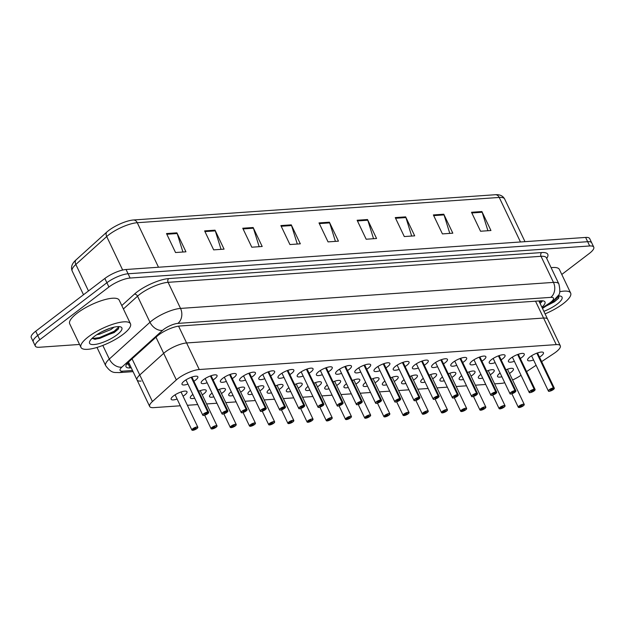 <?xml version="1.0" encoding="UTF-8"?>
<svg xmlns="http://www.w3.org/2000/svg" width="625" height="625" viewBox="0 0 625 625"><rect width="100%" height="100%" fill="white"/><g stroke="black" fill="none" stroke-linecap="round" stroke-linejoin="round"><path stroke-width="0.94" d="M486.672 371.141A8.781 2.523 -25.5 0 1 494.211 370.289A8.781 2.523 -25.5 0 1 491.828 373.68A8.781 2.523 -25.5 0 1 490.266 374.766M482.688 378.086A8.781 2.523 -25.5 0 1 478.367 377.852A8.781 2.523 -25.5 0 1 480.742 374.453A8.781 2.523 -25.5 0 1 480.898 374.336M467.469 372.477A8.781 2.523 -25.5 0 1 475.008 371.633A8.781 2.523 -25.5 0 1 472.633 375.023A8.781 2.523 -25.5 0 1 471.062 376.102M463.492 379.43A8.781 2.523 -25.5 0 1 459.164 379.188A8.781 2.523 -25.5 0 1 461.539 375.797A8.781 2.523 -25.5 0 1 461.703 375.672M448.266 373.82A8.781 2.523 -25.5 0 1 455.805 372.969A8.781 2.523 -25.5 0 1 453.43 376.359A8.781 2.523 -25.5 0 1 451.859 377.445M444.289 380.766A8.781 2.523 -25.5 0 1 439.961 380.531A8.781 2.523 -25.5 0 1 442.336 377.133A8.781 2.523 -25.5 0 1 442.5 377.016M429.07 375.156A8.781 2.523 -25.5 0 1 436.609 374.312A8.781 2.523 -25.5 0 1 434.227 377.703A8.781 2.523 -25.5 0 1 432.664 378.781M425.086 382.109A8.781 2.523 -25.5 0 1 420.758 381.867A8.781 2.523 -25.5 0 1 423.141 378.477A8.781 2.523 -25.5 0 1 423.297 378.359M409.867 376.5A8.781 2.523 -25.5 0 1 417.406 375.648A8.781 2.523 -25.5 0 1 415.031 379.039A8.781 2.523 -25.5 0 1 413.461 380.125M405.883 383.445A8.781 2.523 -25.5 0 1 401.562 383.211A8.781 2.523 -25.5 0 1 403.938 379.82A8.781 2.523 -25.5 0 1 404.094 379.695M390.664 377.836A8.781 2.523 -25.5 0 1 398.203 376.992A8.781 2.523 -25.5 0 1 395.828 380.383A8.781 2.523 -25.5 0 1 394.258 381.461M386.688 384.789A8.781 2.523 -25.5 0 1 382.359 384.547A8.781 2.523 -25.5 0 1 384.734 381.156A8.781 2.523 -25.5 0 1 384.898 381.039M371.461 379.18A8.781 2.523 -25.5 0 1 379 378.328A8.781 2.523 -25.5 0 1 376.625 381.719A8.781 2.523 -25.5 0 1 375.055 382.805M367.484 386.125A8.781 2.523 -25.5 0 1 363.156 385.891A8.781 2.523 -25.5 0 1 365.531 382.5A8.781 2.523 -25.5 0 1 365.695 382.375M352.266 380.516A8.781 2.523 -25.5 0 1 359.805 379.672A8.781 2.523 -25.5 0 1 357.422 383.062A8.781 2.523 -25.5 0 1 355.859 384.141M348.281 387.469A8.781 2.523 -25.5 0 1 343.953 387.227A8.781 2.523 -25.5 0 1 346.336 383.836A8.781 2.523 -25.5 0 1 346.492 383.719M333.062 381.859A8.781 2.523 -25.5 0 1 340.602 381.008A8.781 2.523 -25.5 0 1 338.227 384.406A8.781 2.523 -25.5 0 1 336.656 385.484M329.086 388.805A8.781 2.523 -25.5 0 1 324.758 388.57A8.781 2.523 -25.5 0 1 327.133 385.18A8.781 2.523 -25.5 0 1 327.289 385.055M313.859 383.195A8.781 2.523 -25.5 0 1 321.398 382.352A8.781 2.523 -25.5 0 1 319.023 385.742A8.781 2.523 -25.5 0 1 317.453 386.82M309.883 390.148A8.781 2.523 -25.5 0 1 305.555 389.906A8.781 2.523 -25.5 0 1 307.93 386.516A8.781 2.523 -25.5 0 1 308.094 386.398M294.656 384.539A8.781 2.523 -25.5 0 1 302.195 383.688A8.781 2.523 -25.5 0 1 299.82 387.086A8.781 2.523 -25.5 0 1 298.25 388.164M290.68 391.484A8.781 2.523 -25.5 0 1 286.352 391.25A8.781 2.523 -25.5 0 1 288.727 387.859A8.781 2.523 -25.5 0 1 288.891 387.734M275.461 385.883A8.781 2.523 -25.5 0 1 283 385.031A8.781 2.523 -25.5 0 1 280.617 388.422A8.781 2.523 -25.5 0 1 279.055 389.5M271.477 392.828A8.781 2.523 -25.5 0 1 267.148 392.586A8.781 2.523 -25.5 0 1 269.531 389.195A8.781 2.523 -25.5 0 1 269.688 389.078M256.258 387.219A8.781 2.523 -25.5 0 1 263.797 386.367A8.781 2.523 -25.5 0 1 261.422 389.766A8.781 2.523 -25.5 0 1 259.852 390.844M252.281 394.164A8.781 2.523 -25.5 0 1 247.953 393.93A8.781 2.523 -25.5 0 1 250.328 390.539A8.781 2.523 -25.5 0 1 250.492 390.414M237.055 388.562A8.781 2.523 -25.5 0 1 244.594 387.711A8.781 2.523 -25.5 0 1 242.219 391.102A8.781 2.523 -25.5 0 1 240.648 392.18M233.078 395.508A8.781 2.523 -25.5 0 1 228.75 395.266A8.781 2.523 -25.5 0 1 231.125 391.875A8.781 2.523 -25.5 0 1 231.289 391.758M217.852 389.898A8.781 2.523 -25.5 0 1 225.391 389.047A8.781 2.523 -25.5 0 1 223.016 392.445A8.781 2.523 -25.5 0 1 221.445 393.523M213.875 396.844A8.781 2.523 -25.5 0 1 209.547 396.609A8.781 2.523 -25.5 0 1 211.93 393.219A8.781 2.523 -25.5 0 1 212.086 393.094M198.656 391.242A8.781 2.523 -25.5 0 1 206.195 390.391A8.781 2.523 -25.5 0 1 203.812 393.781A8.781 2.523 -25.5 0 1 202.25 394.859M194.672 398.188A8.781 2.523 -25.5 0 1 190.344 397.945A8.781 2.523 -25.5 0 1 192.727 394.555A8.781 2.523 -25.5 0 1 192.883 394.438M177.102 399.039A8.781 2.523 -25.5 0 1 171.148 399.289A8.781 2.523 -25.5 0 1 173.523 395.898A8.781 2.523 -25.5 0 1 181.695 391.766A8.781 2.523 -25.5 0 1 186.992 391.734A8.781 2.523 -25.5 0 1 184.617 395.125A8.781 2.523 -25.5 0 1 183.047 396.203M505.875 369.797A8.781 2.523 -25.5 0 1 513.414 368.953A8.781 2.523 -25.5 0 1 511.031 372.344A8.781 2.523 -25.5 0 1 509.469 373.422M501.891 376.75A8.781 2.523 -25.5 0 1 497.562 376.508A8.781 2.523 -25.5 0 1 499.945 373.117A8.781 2.523 -25.5 0 1 500.102 372.992M514.375 361.328A8.781 2.523 -25.5 0 1 508.422 361.578A8.781 2.523 -25.5 0 1 510.797 358.188A8.781 2.523 -25.5 0 1 518.961 354.055A8.781 2.523 -25.5 0 1 524.266 354.016A8.781 2.523 -25.5 0 1 521.883 357.414A8.781 2.523 -25.5 0 1 520.32 358.492M495.172 362.664A8.781 2.523 -25.5 0 1 489.219 362.914A8.781 2.523 -25.5 0 1 491.594 359.523A8.781 2.523 -25.5 0 1 499.766 355.398A8.781 2.523 -25.5 0 1 505.062 355.359A8.781 2.523 -25.5 0 1 502.688 358.75A8.781 2.523 -25.5 0 1 501.117 359.828M475.977 364.008A8.781 2.523 -25.5 0 1 470.016 364.258A8.781 2.523 -25.5 0 1 472.391 360.867A8.781 2.523 -25.5 0 1 480.562 356.734A8.781 2.523 -25.5 0 1 485.859 356.695A8.781 2.523 -25.5 0 1 483.484 360.094A8.781 2.523 -25.5 0 1 481.914 361.172M456.773 365.344A8.781 2.523 -25.5 0 1 450.812 365.594A8.781 2.523 -25.5 0 1 453.195 362.203A8.781 2.523 -25.5 0 1 461.359 358.078A8.781 2.523 -25.5 0 1 466.664 358.039A8.781 2.523 -25.5 0 1 464.281 361.43A8.781 2.523 -25.5 0 1 462.719 362.508M437.57 366.688A8.781 2.523 -25.5 0 1 431.617 366.938A8.781 2.523 -25.5 0 1 433.992 363.547A8.781 2.523 -25.5 0 1 442.156 359.414A8.781 2.523 -25.5 0 1 447.461 359.383A8.781 2.523 -25.5 0 1 445.078 362.773A8.781 2.523 -25.5 0 1 443.516 363.852M418.367 368.023A8.781 2.523 -25.5 0 1 412.414 368.273A8.781 2.523 -25.5 0 1 414.789 364.883A8.781 2.523 -25.5 0 1 422.961 360.758A8.781 2.523 -25.5 0 1 428.258 360.719A8.781 2.523 -25.5 0 1 425.883 364.109A8.781 2.523 -25.5 0 1 424.312 365.195M399.172 369.367A8.781 2.523 -25.5 0 1 393.211 369.617A8.781 2.523 -25.5 0 1 395.586 366.227A8.781 2.523 -25.5 0 1 403.758 362.094A8.781 2.523 -25.5 0 1 409.055 362.062A8.781 2.523 -25.5 0 1 406.68 365.453A8.781 2.523 -25.5 0 1 405.109 366.531M379.969 370.703A8.781 2.523 -25.5 0 1 374.008 370.961A8.781 2.523 -25.5 0 1 376.391 367.562A8.781 2.523 -25.5 0 1 384.555 363.438A8.781 2.523 -25.5 0 1 389.859 363.398A8.781 2.523 -25.5 0 1 387.477 366.789A8.781 2.523 -25.5 0 1 385.914 367.875M360.766 372.047A8.781 2.523 -25.5 0 1 354.812 372.297A8.781 2.523 -25.5 0 1 357.188 368.906A8.781 2.523 -25.5 0 1 365.352 364.773A8.781 2.523 -25.5 0 1 370.656 364.742A8.781 2.523 -25.5 0 1 368.281 368.133A8.781 2.523 -25.5 0 1 366.711 369.211M341.57 373.383A8.781 2.523 -25.5 0 1 335.609 373.641A8.781 2.523 -25.5 0 1 337.984 370.242A8.781 2.523 -25.5 0 1 346.156 366.117A8.781 2.523 -25.5 0 1 351.453 366.078A8.781 2.523 -25.5 0 1 349.078 369.469A8.781 2.523 -25.5 0 1 347.508 370.555M322.367 374.727A8.781 2.523 -25.5 0 1 316.406 374.977A8.781 2.523 -25.5 0 1 318.781 371.586A8.781 2.523 -25.5 0 1 326.953 367.453A8.781 2.523 -25.5 0 1 332.25 367.422A8.781 2.523 -25.5 0 1 329.875 370.812A8.781 2.523 -25.5 0 1 328.305 371.891M303.164 376.062A8.781 2.523 -25.5 0 1 297.203 376.32A8.781 2.523 -25.5 0 1 299.586 372.922A8.781 2.523 -25.5 0 1 307.75 368.797A8.781 2.523 -25.5 0 1 313.055 368.758A8.781 2.523 -25.5 0 1 310.672 372.148A8.781 2.523 -25.5 0 1 309.109 373.234M283.961 377.406A8.781 2.523 -25.5 0 1 278.008 377.656A8.781 2.523 -25.5 0 1 280.383 374.266A8.781 2.523 -25.5 0 1 288.547 370.133A8.781 2.523 -25.5 0 1 293.852 370.102A8.781 2.523 -25.5 0 1 291.477 373.492A8.781 2.523 -25.5 0 1 289.906 374.57M264.766 378.742A8.781 2.523 -25.5 0 1 258.805 379A8.781 2.523 -25.5 0 1 261.18 375.602A8.781 2.523 -25.5 0 1 269.352 371.477A8.781 2.523 -25.5 0 1 274.648 371.438A8.781 2.523 -25.5 0 1 272.273 374.828A8.781 2.523 -25.5 0 1 270.703 375.914M245.562 380.086A8.781 2.523 -25.5 0 1 239.602 380.336A8.781 2.523 -25.5 0 1 241.977 376.945A8.781 2.523 -25.5 0 1 250.148 372.812A8.781 2.523 -25.5 0 1 255.445 372.781A8.781 2.523 -25.5 0 1 253.07 376.172A8.781 2.523 -25.5 0 1 251.5 377.25M226.359 381.43A8.781 2.523 -25.5 0 1 220.398 381.68A8.781 2.523 -25.5 0 1 222.781 378.289A8.781 2.523 -25.5 0 1 230.945 374.156A8.781 2.523 -25.5 0 1 236.25 374.117A8.781 2.523 -25.5 0 1 233.867 377.508A8.781 2.523 -25.5 0 1 232.305 378.594M207.156 382.766A8.781 2.523 -25.5 0 1 201.203 383.016A8.781 2.523 -25.5 0 1 203.578 379.625A8.781 2.523 -25.5 0 1 211.75 375.5A8.781 2.523 -25.5 0 1 217.047 375.461A8.781 2.523 -25.5 0 1 214.672 378.852A8.781 2.523 -25.5 0 1 213.102 379.93M187.961 384.109A8.781 2.523 -25.5 0 1 182 384.359A8.781 2.523 -25.5 0 1 184.375 380.969A8.781 2.523 -25.5 0 1 192.547 376.836A8.781 2.523 -25.5 0 1 197.844 376.797A8.781 2.523 -25.5 0 1 195.469 380.188A8.781 2.523 -25.5 0 1 193.898 381.273M533.578 359.984A8.781 2.523 -25.5 0 1 527.617 360.234A8.781 2.523 -25.5 0 1 530 356.844A8.781 2.523 -25.5 0 1 538.164 352.719A8.781 2.523 -25.5 0 1 543.461 352.68A8.781 2.523 -25.5 0 1 541.086 356.07A8.781 2.523 -25.5 0 1 539.523 357.148M541.648 361.609L553.797 353.562A16.461 4.727 154.5 0 0 555.828 352.125A16.461 4.727 154.5 0 0 560.289 345.766A16.461 4.727 154.5 0 0 556.234 344.609L199.258 369.523A16.461 4.727 154.5 0 0 176.344 379.906L152.422 401.539A16.461 4.727 154.5 0 0 149.68 406.477A16.461 4.727 154.5 0 0 153.734 407.633L180.32 405.781M538.914 300.945L547.617 319.203A16.461 4.727 154.5 0 0 543.57 318.047L186.594 342.961A16.461 4.727 154.5 0 0 163.672 353.344L139.758 374.977A16.461 4.727 154.5 0 0 137.016 379.922A16.461 4.727 154.5 0 0 141.07 381.07M512.594 379.977A16.461 4.727 154.5 0 0 520.102 375.883L521.023 375.266M526.57 371.594L536.102 365.281M494.594 383.844L500.93 383.406A16.461 4.727 154.5 0 0 504.758 382.758M187.383 405.289L197.719 404.562M206.578 403.945L216.914 403.227M225.781 402.609L236.117 401.883M244.984 401.266L255.32 400.547M264.18 399.922L274.523 399.203M283.383 398.586L293.719 397.867M302.586 397.242L312.922 396.523M321.789 395.906L332.125 395.188M340.984 394.562L351.328 393.844M360.188 393.227L370.523 392.508M379.391 391.883L389.727 391.164M398.594 390.547L408.93 389.82M417.789 389.203L428.133 388.484M436.992 387.867L447.328 387.141M456.195 386.523L466.531 385.805M475.398 385.188L485.734 384.461M560.289 345.766L547.617 319.203A16.461 4.727 154.5 0 0 543.57 318.047L186.594 342.961A16.461 4.727 154.5 0 0 163.672 353.344L139.758 374.977A16.461 4.727 154.5 0 0 137.016 379.922L149.68 406.477M79.555 344.453L39.375 347.258A16.461 4.727 -25.5 0 1 35.32 346.102A16.461 4.727 -25.5 0 1 39.781 339.742L108.922 287.008L106.883 282.734A16.461 4.727 -25.5 0 1 128.086 273.773L587.664 241.695A16.461 4.727 -25.5 0 1 591.711 242.852A16.461 4.727 -25.5 0 0 587.664 241.695L128.086 273.773A16.461 4.727 -25.5 0 0 106.883 282.734L37.742 335.477L106.883 282.734L104.844 278.469A16.461 4.727 -25.5 0 1 126.047 269.5L585.625 237.43A16.461 4.727 -25.5 0 1 589.68 238.586L593.75 247.117A16.461 4.727 -25.5 0 1 589.289 253.484L561.773 274.469M35.32 346.102L33.289 341.836A16.461 4.727 -25.5 0 1 37.742 335.477A16.461 4.727 -25.5 0 0 33.289 341.836L31.25 337.562A16.461 4.727 -25.5 0 1 35.711 331.203L104.844 278.469M166.5 233.562L175.547 252.531L185.945 251.805L176.898 232.836L166.5 233.562M182.922 252.016L177.172 233.523A4.391 3.398 -94 0 0 176.898 232.836M204.625 230.898L213.672 249.867L224.07 249.141L215.023 230.172L204.625 230.898M221.047 249.352L215.289 230.867A4.391 3.398 -94 0 0 215.023 230.172M242.75 228.234L251.797 247.211L262.195 246.484L253.148 227.516L242.75 228.234M259.172 246.695L253.414 228.203A4.391 3.398 -94 0 0 253.148 227.516M280.875 225.578L289.922 244.547L300.32 243.82L291.273 224.852L280.875 225.578M297.297 244.031L291.539 225.547A4.391 3.398 -94 0 0 291.273 224.852M471.5 212.273L480.547 231.242L490.945 230.516L481.898 211.547L471.5 212.273M487.922 230.727L482.164 212.242A4.391 3.398 -94 0 0 481.898 211.547M433.375 214.938L442.422 233.906L452.82 233.18L443.773 214.211L433.375 214.938M449.797 233.391L444.039 214.898A4.391 3.398 -94 0 0 443.773 214.211M395.25 217.594L404.297 236.562L414.695 235.844L405.648 216.867L395.25 217.594M411.672 236.055L405.914 217.562A4.391 3.398 -94 0 0 405.648 216.867M357.125 220.258L366.172 239.227L376.57 238.5L367.523 219.531L357.125 220.258M373.547 238.711L367.789 220.219A4.391 3.398 -94 0 0 367.523 219.531M319 222.914L328.047 241.891L338.445 241.164L329.398 222.187L319 222.914M335.422 241.375L329.664 222.883A4.391 3.398 -94 0 0 329.398 222.187M75.875 260.031A5.484 3.789 47.9 0 0 75.844 264.461A21.945 6.305 154.5 0 0 72.195 271.047C70.961 268.008 71.508 265.047 73.852 262.148A19.258 5.531 -25.5 0 1 75.875 260.031L106.734 232.125A19.258 5.531 -25.5 0 1 133.547 219.977L495.531 194.711A19.258 5.531 -25.5 0 1 496.68 194.68C500.398 194.68 503.055 196.117 504.641 198.984A21.945 6.305 154.5 0 0 499.234 197.445A5.484 4.242 -94 0 0 495.531 194.711M541.898 307.203A16.461 4.727 154.5 0 0 544.984 301.961A16.461 4.727 154.5 0 0 540.93 300.805L179.789 326.008A16.461 4.727 154.5 0 0 156.875 336.391L128.766 361.812A16.461 4.727 154.5 0 0 126.023 366.75A16.461 4.727 154.5 0 0 130.078 367.906L131.242 367.82M542.531 300.797A16.461 4.727 -25.5 0 1 540.086 303.414M108.922 287.008A16.461 4.727 -25.5 0 1 130.117 278.039L589.695 245.969A16.461 4.727 -25.5 0 1 593.75 247.117M129.438 364.031L128.266 364.109A16.461 4.727 -25.5 0 1 126.672 364.117M548.695 391.188A3.289 0.945 -25.5 0 1 548.359 390.977A3.289 0.945 -25.5 0 1 549.25 389.711A3.289 0.945 -25.5 0 1 553.398 387.922L553.375 388.07A3.18 0.914 154.5 0 0 549.367 389.797A3.18 0.914 154.5 0 0 549.289 391.25A3.18 0.914 154.5 0 0 553.391 389.516A3.18 0.914 154.5 0 0 553.555 388.062L536.984 353.117M553.555 388.062L552.07 389.609L550.391 390.133L553.375 388.07M553.398 387.922L536.828 353.172M519.211 407.477L519.32 407.516A3.18 0.914 154.5 0 0 523.336 405.789A3.18 0.914 154.5 0 0 523.414 404.336A3.18 0.914 154.5 0 0 519.312 406.07A3.18 0.914 154.5 0 0 519.148 407.523L519.062 407.531M519.148 407.523L520.633 405.977L522.312 405.453L522.016 405.883L520.461 406.117M520.633 406.477L519.32 407.516M529.492 392.531A3.289 0.945 -25.5 0 1 529.156 392.32A3.289 0.945 -25.5 0 1 530.055 391.047A3.289 0.945 -25.5 0 1 534.195 389.266L534.172 389.414A3.18 0.914 154.5 0 0 530.164 391.141A3.18 0.914 154.5 0 0 530.086 392.594A3.18 0.914 154.5 0 0 534.188 390.859A3.18 0.914 154.5 0 0 534.352 389.398L517.781 354.453M534.352 389.398L532.867 390.953L531.188 391.469L534.172 389.414M534.195 389.266L517.625 354.516M510.289 393.867A3.289 0.945 -25.5 0 1 509.961 393.664A3.289 0.945 -25.5 0 1 510.852 392.391A3.289 0.945 -25.5 0 1 515 390.602L514.977 390.75A3.18 0.914 154.5 0 0 510.969 392.477A3.18 0.914 154.5 0 0 510.883 393.93A3.18 0.914 154.5 0 0 514.984 392.195A3.18 0.914 154.5 0 0 515.148 390.742L498.586 355.797M515.148 390.742L513.672 392.289L511.984 392.812L514.977 390.75M515 390.602L498.422 355.852M491.086 395.211A3.289 0.945 -25.5 0 1 490.758 395A3.289 0.945 -25.5 0 1 491.648 393.727A3.289 0.945 -25.5 0 1 495.797 391.945L495.773 392.094A3.18 0.914 154.5 0 0 491.766 393.82A3.18 0.914 154.5 0 0 491.688 395.273A3.18 0.914 154.5 0 0 495.781 393.539A3.18 0.914 154.5 0 0 495.945 392.078L479.383 357.133M495.945 392.078L494.469 393.633L492.781 394.148L495.773 392.094M495.797 391.945L479.219 357.195M471.891 396.547A3.289 0.945 -25.5 0 1 471.555 396.344A3.289 0.945 -25.5 0 1 472.445 395.07A3.289 0.945 -25.5 0 1 476.594 393.281L476.57 393.43A3.18 0.914 154.5 0 0 472.562 395.156A3.18 0.914 154.5 0 0 472.484 396.609A3.18 0.914 154.5 0 0 476.586 394.875A3.18 0.914 154.5 0 0 476.75 393.422L460.18 358.477M476.75 393.422L475.266 394.969L473.586 395.492L476.57 393.43M476.594 393.281L460.023 358.531M500.008 408.82L500.125 408.852A3.18 0.914 154.5 0 0 504.133 407.133A3.18 0.914 154.5 0 0 504.211 405.68A3.18 0.914 154.5 0 0 500.109 407.406A3.18 0.914 154.5 0 0 499.945 408.867L499.859 408.867M499.945 408.867L501.43 407.32L503.109 406.797L502.812 407.219L501.266 407.461M501.43 407.812L500.125 408.852M480.813 410.156L480.922 410.195A3.18 0.914 154.5 0 0 484.93 408.469A3.18 0.914 154.5 0 0 485.008 407.016A3.18 0.914 154.5 0 0 480.914 408.75A3.18 0.914 154.5 0 0 480.75 410.203L480.664 410.211M480.75 410.203L482.227 408.656L483.914 408.141L483.617 408.562L482.062 408.805M482.234 409.156L480.922 410.195M461.609 411.5L461.719 411.531A3.18 0.914 154.5 0 0 465.727 409.812A3.18 0.914 154.5 0 0 465.805 408.359A3.18 0.914 154.5 0 0 461.711 410.086A3.18 0.914 154.5 0 0 461.547 411.547L461.461 411.547M461.547 411.547L463.023 410L464.711 409.477L464.414 409.898L462.859 410.141M463.031 410.492L461.719 411.531M559.742 291.719A27.43 7.883 -25.5 0 1 570.648 293.062A27.43 7.883 -25.5 0 1 563.219 303.664A27.43 7.883 -25.5 0 1 545.078 313.867M551.109 267.672A27.43 7.883 -25.5 0 1 559.383 269.445L570.648 293.062M558.055 295.891A17.891 5.141 -25.5 0 1 560.625 296.133A17.891 5.141 -25.5 0 1 557.188 304.086A17.891 5.141 -25.5 0 1 543.867 311.336M546.055 306.078L554.336 301.844L558.523 298.32L559.109 295.891M547.703 304.984L554.734 301.289L558.719 298.078M552.742 301.547L559.195 296.008M88.391 336.797A27.43 7.883 -25.5 0 1 113.914 323.898A27.43 7.883 -25.5 0 1 130.477 323.781A27.43 7.883 -25.5 0 1 123.047 334.383A27.43 7.883 -25.5 0 1 97.523 347.281A27.43 7.883 -25.5 0 1 80.961 347.398A27.43 7.883 -25.5 0 1 88.391 336.797M80.961 347.398L69.695 323.781A27.43 7.883 -25.5 0 1 77.125 313.18A27.43 7.883 -25.5 0 1 102.648 300.273A27.43 7.883 -25.5 0 1 119.211 300.164L130.477 323.781M101.656 331.867L109.438 328.5M96.828 334.68L99.484 334.188L110.93 329.539L114.055 327.164M117.016 334.805A17.891 5.141 -25.5 0 1 98.102 343.852A17.891 5.141 -25.5 0 1 89.648 341.547A17.891 5.141 -25.5 0 1 94.414 336.383A17.891 5.141 -25.5 0 1 120.453 326.852A17.891 5.141 -25.5 0 1 117.016 334.805M92.047 338.391L95.375 339.32L114.172 332.562L118.359 329.039L118.938 326.609M94.5 339.281L99.789 338.375L114.57 332.008L118.547 328.797M92.219 338.547L99.43 337.625L114.211 331.258L119.031 326.727M452.688 397.891A3.289 0.945 -25.5 0 1 452.359 397.68A3.289 0.945 -25.5 0 1 453.25 396.406A3.289 0.945 -25.5 0 1 457.398 394.625L457.367 394.773A3.18 0.914 154.5 0 0 453.359 396.5A3.18 0.914 154.5 0 0 453.281 397.953A3.18 0.914 154.5 0 0 457.383 396.219A3.18 0.914 154.5 0 0 457.547 394.758L440.977 359.812M457.547 394.758L456.062 396.312L454.383 396.828L457.367 394.773M457.398 394.625L440.82 359.875M433.484 399.227A3.289 0.945 -25.5 0 1 433.156 399.023A3.289 0.945 -25.5 0 1 434.047 397.75A3.289 0.945 -25.5 0 1 438.195 395.961L438.172 396.109A3.18 0.914 154.5 0 0 434.164 397.836A3.18 0.914 154.5 0 0 434.086 399.289A3.18 0.914 154.5 0 0 438.18 397.555A3.18 0.914 154.5 0 0 438.344 396.102L421.781 361.156M438.344 396.102L436.867 397.648L435.18 398.172L438.172 396.109M438.195 395.961L421.617 361.211M414.281 400.57A3.289 0.945 -25.5 0 1 413.953 400.359A3.289 0.945 -25.5 0 1 414.844 399.086A3.289 0.945 -25.5 0 1 418.992 397.305L418.969 397.453A3.18 0.914 154.5 0 0 414.961 399.18A3.18 0.914 154.5 0 0 414.883 400.633A3.18 0.914 154.5 0 0 418.977 398.898A3.18 0.914 154.5 0 0 419.141 397.438L402.578 362.492M419.141 397.438L417.664 398.992L415.977 399.508L418.969 397.453M418.992 397.305L402.422 362.555M442.406 412.844L442.523 412.875A3.18 0.914 154.5 0 0 446.531 411.148A3.18 0.914 154.5 0 0 446.609 409.695A3.18 0.914 154.5 0 0 442.508 411.43A3.18 0.914 154.5 0 0 442.344 412.891L442.258 412.891M442.344 412.891L443.828 411.336L445.508 410.82L445.211 411.242L443.656 411.484M443.828 411.836L442.523 412.875M423.211 414.18L423.32 414.211A3.18 0.914 154.5 0 0 427.328 412.492A3.18 0.914 154.5 0 0 427.406 411.039A3.18 0.914 154.5 0 0 423.305 412.773A3.18 0.914 154.5 0 0 423.141 414.227L423.055 414.227M423.141 414.227L424.625 412.68L426.305 412.156L426.008 412.578L424.461 412.82M424.625 413.18L423.32 414.211M404.008 415.523L404.117 415.555A3.18 0.914 154.5 0 0 408.125 413.828A3.18 0.914 154.5 0 0 408.203 412.375A3.18 0.914 154.5 0 0 404.109 414.109A3.18 0.914 154.5 0 0 403.945 415.57L403.859 415.57M403.945 415.57L405.422 414.016L407.109 413.5L406.812 413.922L405.258 414.164M405.43 414.516L404.117 415.555M395.086 401.906A3.289 0.945 -25.5 0 1 394.75 401.703A3.289 0.945 -25.5 0 1 395.641 400.43A3.289 0.945 -25.5 0 1 399.789 398.641L399.766 398.789A3.18 0.914 154.5 0 0 395.758 400.516A3.18 0.914 154.5 0 0 395.68 401.969A3.18 0.914 154.5 0 0 399.781 400.234A3.18 0.914 154.5 0 0 399.945 398.781L383.375 363.836M399.945 398.781L398.461 400.328L396.781 400.852L399.766 398.789M399.789 398.641L383.219 363.891M375.883 403.25A3.289 0.945 -25.5 0 1 375.555 403.039A3.289 0.945 -25.5 0 1 376.445 401.766A3.289 0.945 -25.5 0 1 380.594 399.984L380.57 400.133A3.18 0.914 154.5 0 0 376.555 401.859A3.18 0.914 154.5 0 0 376.477 403.312A3.18 0.914 154.5 0 0 380.578 401.578A3.18 0.914 154.5 0 0 380.742 400.117L364.172 365.172M380.742 400.117L379.258 401.672L377.578 402.187L380.57 400.133M380.594 399.984L364.016 365.234M356.68 404.586A3.289 0.945 -25.5 0 1 356.352 404.383A3.289 0.945 -25.5 0 1 357.242 403.109A3.289 0.945 -25.5 0 1 361.391 401.32L361.367 401.469A3.18 0.914 154.5 0 0 357.359 403.195A3.18 0.914 154.5 0 0 357.281 404.648A3.18 0.914 154.5 0 0 361.375 402.914A3.18 0.914 154.5 0 0 361.539 401.461L344.977 366.516M361.539 401.461L360.062 403.008L358.375 403.531L361.367 401.469M361.391 401.32L344.812 366.57M337.484 405.93A3.289 0.945 -25.5 0 1 337.148 405.719A3.289 0.945 -25.5 0 1 338.039 404.445A3.289 0.945 -25.5 0 1 342.188 402.664L342.164 402.812A3.18 0.914 154.5 0 0 338.156 404.539A3.18 0.914 154.5 0 0 338.078 405.992A3.18 0.914 154.5 0 0 342.172 404.258A3.18 0.914 154.5 0 0 342.336 402.797L325.773 367.852M342.336 402.797L340.859 404.352L339.172 404.867L342.164 402.812M342.188 402.664L325.617 367.914M318.281 407.273A3.289 0.945 -25.5 0 1 317.945 407.062A3.289 0.945 -25.5 0 1 318.836 405.789A3.289 0.945 -25.5 0 1 322.984 404L322.961 404.156A3.18 0.914 154.5 0 0 318.953 405.875A3.18 0.914 154.5 0 0 318.875 407.328A3.18 0.914 154.5 0 0 322.977 405.602A3.18 0.914 154.5 0 0 323.141 404.141L306.57 369.195M323.141 404.141L321.656 405.688L319.977 406.211L322.961 404.156M322.984 404L306.414 369.258M384.805 416.859L384.914 416.898A3.18 0.914 154.5 0 0 388.922 415.172A3.18 0.914 154.5 0 0 389.008 413.719A3.18 0.914 154.5 0 0 384.906 415.453A3.18 0.914 154.5 0 0 384.742 416.906L384.656 416.906M384.742 416.906L386.219 415.359L387.906 414.836L387.609 415.258L386.055 415.5M386.227 415.859L384.914 416.898M365.602 418.203L365.719 418.234A3.18 0.914 154.5 0 0 369.727 416.508A3.18 0.914 154.5 0 0 369.805 415.055A3.18 0.914 154.5 0 0 365.703 416.789A3.18 0.914 154.5 0 0 365.539 418.25L365.453 418.25M365.539 418.25L367.023 416.695L368.703 416.18L368.406 416.602L366.859 416.844M367.023 417.195L365.719 418.234M346.406 419.539L346.516 419.578A3.18 0.914 154.5 0 0 350.523 417.852A3.18 0.914 154.5 0 0 350.602 416.398A3.18 0.914 154.5 0 0 346.5 418.133A3.18 0.914 154.5 0 0 346.336 419.586L346.25 419.586M346.336 419.586L347.82 418.039L349.5 417.516L349.203 417.938L347.656 418.18M347.82 418.539L346.516 419.578M327.203 420.883L327.312 420.914A3.18 0.914 154.5 0 0 331.32 419.187A3.18 0.914 154.5 0 0 331.398 417.734A3.18 0.914 154.5 0 0 327.305 419.469A3.18 0.914 154.5 0 0 327.141 420.93L327.055 420.93M327.141 420.93L328.617 419.375L330.305 418.859L330.008 419.281L328.453 419.523M328.625 419.875L327.312 420.914M308 422.219L308.109 422.258A3.18 0.914 154.5 0 0 312.125 420.531A3.18 0.914 154.5 0 0 312.203 419.078A3.18 0.914 154.5 0 0 308.102 420.812A3.18 0.914 154.5 0 0 307.938 422.266L307.852 422.266M307.938 422.266L309.422 420.719L311.102 420.195L310.805 420.617L309.25 420.859M309.422 421.219L308.109 422.258M299.078 408.609A3.289 0.945 -25.5 0 1 298.75 408.398A3.289 0.945 -25.5 0 1 299.641 407.125A3.289 0.945 -25.5 0 1 303.789 405.344L303.766 405.492A3.18 0.914 154.5 0 0 299.75 407.219A3.18 0.914 154.5 0 0 299.672 408.672A3.18 0.914 154.5 0 0 303.773 406.938A3.18 0.914 154.5 0 0 303.938 405.477L287.367 370.531M303.938 405.477L302.453 407.031L300.773 407.547L303.766 405.492M303.789 405.344L287.211 370.594M279.875 409.953A3.289 0.945 -25.5 0 1 279.547 409.742A3.289 0.945 -25.5 0 1 280.438 408.469A3.289 0.945 -25.5 0 1 284.586 406.68L284.562 406.836A3.18 0.914 154.5 0 0 280.555 408.555A3.18 0.914 154.5 0 0 280.477 410.008A3.18 0.914 154.5 0 0 284.57 408.281A3.18 0.914 154.5 0 0 284.734 406.82L268.172 371.875M284.734 406.82L283.258 408.367L281.57 408.891L284.562 406.836M284.586 406.68L268.008 371.938M260.68 411.289A3.289 0.945 -25.5 0 1 260.344 411.078A3.289 0.945 -25.5 0 1 261.234 409.805A3.289 0.945 -25.5 0 1 265.383 408.023L265.359 408.172A3.18 0.914 154.5 0 0 261.352 409.898A3.18 0.914 154.5 0 0 261.273 411.352A3.18 0.914 154.5 0 0 265.375 409.617A3.18 0.914 154.5 0 0 265.539 408.164L248.969 373.219M265.539 408.164L264.055 409.711L262.367 410.227L265.359 408.172M265.383 408.023L248.812 373.273M241.477 412.633A3.289 0.945 -25.5 0 1 241.141 412.422A3.289 0.945 -25.5 0 1 242.039 411.148A3.289 0.945 -25.5 0 1 246.18 409.359L246.156 409.516A3.18 0.914 154.5 0 0 242.148 411.242A3.18 0.914 154.5 0 0 242.07 412.688A3.18 0.914 154.5 0 0 246.172 410.961A3.18 0.914 154.5 0 0 246.336 409.5L229.766 374.555M246.336 409.5L244.852 411.047L243.172 411.57L246.156 409.516M246.18 409.359L229.609 374.617M222.273 413.969A3.289 0.945 -25.5 0 1 221.945 413.758A3.289 0.945 -25.5 0 1 222.836 412.492A3.289 0.945 -25.5 0 1 226.984 410.703L226.961 410.852A3.18 0.914 154.5 0 0 222.945 412.578A3.18 0.914 154.5 0 0 222.867 414.031A3.18 0.914 154.5 0 0 226.969 412.297A3.18 0.914 154.5 0 0 227.133 410.844L210.57 375.898M227.133 410.844L225.648 412.391L223.969 412.914L226.961 410.852M226.984 410.703L210.406 375.953M203.07 415.312A3.289 0.945 -25.5 0 1 202.742 415.102A3.289 0.945 -25.5 0 1 203.633 413.828A3.289 0.945 -25.5 0 1 207.781 412.047L207.758 412.195A3.18 0.914 154.5 0 0 203.75 413.922A3.18 0.914 154.5 0 0 203.672 415.375A3.18 0.914 154.5 0 0 207.766 413.641A3.18 0.914 154.5 0 0 207.93 412.18L191.367 377.234M207.93 412.18L206.453 413.727L204.766 414.25L207.758 412.195M207.781 412.047L191.203 377.297M288.797 423.562L288.914 423.594A3.18 0.914 154.5 0 0 292.922 421.867A3.18 0.914 154.5 0 0 293 420.414A3.18 0.914 154.5 0 0 288.898 422.148A3.18 0.914 154.5 0 0 288.734 423.609L288.648 423.609M288.734 423.609L290.219 422.055L291.898 421.539L291.602 421.961L290.055 422.203M290.219 422.555L288.914 423.594M269.602 424.898L269.711 424.937A3.18 0.914 154.5 0 0 273.719 423.211A3.18 0.914 154.5 0 0 273.797 421.758A3.18 0.914 154.5 0 0 269.695 423.492A3.18 0.914 154.5 0 0 269.531 424.945L269.445 424.945M269.531 424.945L271.016 423.398L272.703 422.875L272.398 423.305L270.852 423.539M271.023 423.898L269.711 424.937M250.398 426.242L250.508 426.273A3.18 0.914 154.5 0 0 254.516 424.547A3.18 0.914 154.5 0 0 254.594 423.094A3.18 0.914 154.5 0 0 250.5 424.828A3.18 0.914 154.5 0 0 250.336 426.289L250.25 426.289M250.336 426.289L251.812 424.734L253.5 424.219L253.203 424.641L251.648 424.883M251.82 425.234L250.508 426.273M231.195 427.578L231.305 427.617A3.18 0.914 154.5 0 0 235.32 425.891A3.18 0.914 154.5 0 0 235.398 424.438A3.18 0.914 154.5 0 0 231.297 426.172A3.18 0.914 154.5 0 0 231.133 427.625L231.047 427.625M231.133 427.625L232.617 426.078L234.297 425.555L234 425.984L232.445 426.219M232.617 426.578L231.305 427.617L235.336 425.883L236.234 424.516A3.289 0.945 -25.5 0 1 236.188 424.906M211.992 428.922L212.109 428.953A3.18 0.914 154.5 0 0 216.117 427.227A3.18 0.914 154.5 0 0 216.195 425.773A3.18 0.914 154.5 0 0 212.094 427.508A3.18 0.914 154.5 0 0 211.93 428.969L211.844 428.969M211.93 428.969L213.414 427.414L215.094 426.898L214.797 427.32L213.25 427.562M213.414 427.914L212.109 428.953M192.797 430.258L192.906 430.297A3.18 0.914 154.5 0 0 196.914 428.57A3.18 0.914 154.5 0 0 196.992 427.117A3.18 0.914 154.5 0 0 192.891 428.852A3.18 0.914 154.5 0 0 192.727 430.305L192.648 430.312M192.727 430.305L194.211 428.758L195.898 428.234L195.602 428.664L194.047 428.898M194.219 429.258L192.906 430.297L196.938 428.562L197.828 427.195A3.289 0.945 -25.5 0 1 197.781 427.586M535.523 301.18L556.234 344.609M132.055 358.836L152.422 401.539M155.977 337.203L176.344 379.906M178.57 326.141L199.258 369.523M127.016 364.133A16.461 12.734 -94 0 0 129.148 363.422M106.734 232.125A5.484 3.789 47.9 0 0 106.703 236.555L75.844 264.461L88.477 290.953M133.547 219.977A5.484 4.242 86 0 1 137.258 222.711A21.945 6.305 154.5 0 0 106.703 236.555L122.672 270.039M520.477 241.977L499.234 197.445L137.258 222.711L158.5 267.234M126.047 269.5L130.117 278.039M585.625 237.43L589.695 245.969M35.711 331.203L39.781 339.742M319.328 223.602L329.664 222.883M357.453 220.945L367.789 220.219M395.578 218.281L405.914 217.562M433.703 215.625L444.039 214.898M471.828 212.961L482.164 212.242M281.203 226.266L291.539 225.547M243.078 228.93L253.414 228.203M204.953 231.586L215.289 230.867M166.828 234.25L177.172 233.523M542.242 307.922L549.164 303.344A10.969 3.156 154.5 0 0 550.516 302.383A10.969 3.156 154.5 0 0 550.789 297.367L177.859 323.398A10.969 3.156 154.5 0 0 163.727 329.375A10.969 3.156 154.5 0 0 162.578 330.32L121.914 367.094A10.969 3.156 154.5 0 0 122.789 371.156L132.516 370.477M96.992 347.445L105.664 365.625A21.945 6.305 -25.5 0 1 109.312 359.039L149.977 322.266A21.945 6.305 -25.5 0 1 152.266 320.375A21.945 6.305 -25.5 0 1 180.531 308.414L553.469 282.391A21.945 6.305 -25.5 0 1 558.867 283.93L546.43 257.844A21.945 6.305 154.5 0 0 541.023 256.305L168.094 282.328A21.945 6.305 154.5 0 0 139.828 294.289A21.945 6.305 154.5 0 0 137.531 296.18L123.406 308.961M121.781 305.562L134.383 294.164A24.688 7.094 -25.5 0 1 168.766 278.586L541.695 252.562A2.742 2.125 -94 0 0 541.023 256.305L553.469 282.391A10.969 8.492 86 0 1 550.789 297.367M134.383 294.164A2.742 1.891 -132.1 0 1 137.531 296.18L149.977 322.266A10.969 7.57 47.9 0 0 162.578 330.32M541.695 252.562A24.688 7.094 -25.5 0 1 546.695 258.406M177.859 323.398A10.969 8.492 86 0 0 180.531 308.414L168.094 282.328A2.742 2.125 -94 0 1 168.766 278.586M121.914 367.094A10.969 7.57 47.9 0 1 109.312 359.039L102.82 345.43M122.789 371.156A10.969 8.492 86 0 1 119.031 372.617L133.062 371.641M549.164 303.344A10.969 4.625 56.5 0 0 550.695 303L542.484 308.438M128.266 364.109L130.078 367.906M553.578 387.914A3.289 0.945 -25.5 0 1 554.305 388.148A3.289 0.945 -25.5 0 1 554.258 388.539M518.641 407.461A3.289 0.945 -25.5 0 1 518.305 407.25A3.289 0.945 -25.5 0 1 519.195 405.977A3.289 0.945 -25.5 0 1 522.258 404.43A3.289 0.945 -25.5 0 1 524.25 404.414A3.289 0.945 -25.5 0 1 524.203 404.805M534.383 389.25A3.289 0.945 -25.5 0 1 535.102 389.484A3.289 0.945 -25.5 0 1 535.055 389.875M515.18 390.594A3.289 0.945 -25.5 0 1 515.898 390.828A3.289 0.945 -25.5 0 1 515.852 391.219M495.977 391.93A3.289 0.945 -25.5 0 1 496.703 392.164A3.289 0.945 -25.5 0 1 496.656 392.555M476.773 393.273A3.289 0.945 -25.5 0 1 477.5 393.508A3.289 0.945 -25.5 0 1 477.453 393.898M499.438 408.805A3.289 0.945 -25.5 0 1 499.109 408.594A3.289 0.945 -25.5 0 1 500 407.32A3.289 0.945 -25.5 0 1 503.062 405.773A3.289 0.945 -25.5 0 1 505.047 405.758A3.289 0.945 -25.5 0 1 505 406.148M480.234 410.141A3.289 0.945 -25.5 0 1 479.906 409.93A3.289 0.945 -25.5 0 1 480.797 408.656A3.289 0.945 -25.5 0 1 483.859 407.109A3.289 0.945 -25.5 0 1 485.844 407.094A3.289 0.945 -25.5 0 1 485.805 407.484M461.031 411.484A3.289 0.945 -25.5 0 1 460.703 411.273A3.289 0.945 -25.5 0 1 461.594 410A3.289 0.945 -25.5 0 1 464.656 408.453A3.289 0.945 -25.5 0 1 466.648 408.437A3.289 0.945 -25.5 0 1 466.602 408.828M457.578 394.609A3.289 0.945 -25.5 0 1 458.297 394.844A3.289 0.945 -25.5 0 1 458.25 395.234M438.375 395.953A3.289 0.945 -25.5 0 1 439.094 396.188A3.289 0.945 -25.5 0 1 439.055 396.578M419.172 397.289A3.289 0.945 -25.5 0 1 419.898 397.523A3.289 0.945 -25.5 0 1 419.852 397.914M441.836 412.82A3.289 0.945 -25.5 0 1 441.5 412.609A3.289 0.945 -25.5 0 1 442.391 411.336A3.289 0.945 -25.5 0 1 445.453 409.789A3.289 0.945 -25.5 0 1 447.445 409.773A3.289 0.945 -25.5 0 1 447.398 410.164M422.633 414.164A3.289 0.945 -25.5 0 1 422.305 413.953A3.289 0.945 -25.5 0 1 423.195 412.68A3.289 0.945 -25.5 0 1 426.258 411.133A3.289 0.945 -25.5 0 1 428.242 411.117A3.289 0.945 -25.5 0 1 428.195 411.508M403.43 415.5A3.289 0.945 -25.5 0 1 403.102 415.289A3.289 0.945 -25.5 0 1 403.992 414.023A3.289 0.945 -25.5 0 1 407.055 412.469A3.289 0.945 -25.5 0 1 409.039 412.461A3.289 0.945 -25.5 0 1 409 412.844M399.977 398.633A3.289 0.945 -25.5 0 1 400.695 398.867A3.289 0.945 -25.5 0 1 400.648 399.258M380.773 399.969A3.289 0.945 -25.5 0 1 381.492 400.203A3.289 0.945 -25.5 0 1 381.445 400.594M361.57 401.312A3.289 0.945 -25.5 0 1 362.289 401.547A3.289 0.945 -25.5 0 1 362.25 401.938M342.367 402.648A3.289 0.945 -25.5 0 1 343.094 402.883A3.289 0.945 -25.5 0 1 343.047 403.273M323.172 403.992A3.289 0.945 -25.5 0 1 323.891 404.227A3.289 0.945 -25.5 0 1 323.844 404.617M384.234 416.844A3.289 0.945 -25.5 0 1 383.898 416.633A3.289 0.945 -25.5 0 1 384.789 415.359A3.289 0.945 -25.5 0 1 387.852 413.812A3.289 0.945 -25.5 0 1 389.844 413.797A3.289 0.945 -25.5 0 1 389.797 414.188M365.031 418.18A3.289 0.945 -25.5 0 1 364.695 417.969A3.289 0.945 -25.5 0 1 365.586 416.703A3.289 0.945 -25.5 0 1 368.656 415.148A3.289 0.945 -25.5 0 1 370.641 415.141A3.289 0.945 -25.5 0 1 370.594 415.523M345.828 419.523A3.289 0.945 -25.5 0 1 345.5 419.312A3.289 0.945 -25.5 0 1 346.391 418.039A3.289 0.945 -25.5 0 1 349.453 416.492A3.289 0.945 -25.5 0 1 351.438 416.477A3.289 0.945 -25.5 0 1 351.391 416.867M326.625 420.859A3.289 0.945 -25.5 0 1 326.297 420.648A3.289 0.945 -25.5 0 1 327.188 419.383A3.289 0.945 -25.5 0 1 330.25 417.828A3.289 0.945 -25.5 0 1 332.234 417.82A3.289 0.945 -25.5 0 1 332.195 418.203M307.43 422.203A3.289 0.945 -25.5 0 1 307.094 421.992A3.289 0.945 -25.5 0 1 307.984 420.719A3.289 0.945 -25.5 0 1 311.047 419.172A3.289 0.945 -25.5 0 1 313.039 419.156A3.289 0.945 -25.5 0 1 312.992 419.547M303.969 405.328A3.289 0.945 -25.5 0 1 304.688 405.562A3.289 0.945 -25.5 0 1 304.641 405.953M284.766 406.672A3.289 0.945 -25.5 0 1 285.484 406.906A3.289 0.945 -25.5 0 1 285.445 407.297M265.562 408.008A3.289 0.945 -25.5 0 1 266.289 408.25A3.289 0.945 -25.5 0 1 266.242 408.633M246.367 409.352A3.289 0.945 -25.5 0 1 247.086 409.586A3.289 0.945 -25.5 0 1 247.039 409.977M227.164 410.687A3.289 0.945 -25.5 0 1 227.883 410.93A3.289 0.945 -25.5 0 1 227.836 411.312M207.961 412.031A3.289 0.945 -25.5 0 1 208.688 412.266A3.289 0.945 -25.5 0 1 208.641 412.656M288.227 423.539A3.289 0.945 -25.5 0 1 287.891 423.328A3.289 0.945 -25.5 0 1 288.789 422.062A3.289 0.945 -25.5 0 1 291.852 420.508A3.289 0.945 -25.5 0 1 293.836 420.5A3.289 0.945 -25.5 0 1 293.789 420.883M269.023 424.883A3.289 0.945 -25.5 0 1 268.695 424.672A3.289 0.945 -25.5 0 1 269.586 423.398A3.289 0.945 -25.5 0 1 272.648 421.852A3.289 0.945 -25.5 0 1 274.633 421.836A3.289 0.945 -25.5 0 1 274.586 422.227M249.82 426.219A3.289 0.945 -25.5 0 1 249.492 426.008A3.289 0.945 -25.5 0 1 250.383 424.742A3.289 0.945 -25.5 0 1 253.445 423.187A3.289 0.945 -25.5 0 1 255.437 423.18A3.289 0.945 -25.5 0 1 255.391 423.57M230.625 427.562A3.289 0.945 -25.5 0 1 230.289 427.352A3.289 0.945 -25.5 0 1 231.18 426.078A3.289 0.945 -25.5 0 1 234.242 424.531A3.289 0.945 -25.5 0 1 236.234 424.516L219.438 389.305M211.422 428.898A3.289 0.945 -25.5 0 1 211.086 428.695A3.289 0.945 -25.5 0 1 211.984 427.422A3.289 0.945 -25.5 0 1 215.047 425.875A3.289 0.945 -25.5 0 1 217.031 425.859A3.289 0.945 -25.5 0 1 216.984 426.25M192.219 430.242A3.289 0.945 -25.5 0 1 191.891 430.031A3.289 0.945 -25.5 0 1 192.781 428.758A3.289 0.945 -25.5 0 1 195.844 427.211A3.289 0.945 -25.5 0 1 197.828 427.195L181.031 391.984M539.43 302.305L541.531 300.773M128.492 362.062L137.016 379.922M72.195 271.047L83.5 294.75M504.641 198.984L524.992 241.664M550.695 303L552.648 301.617L558.359 295.367C560.109 294.008 560.281 290.195 558.867 283.93M105.664 365.625C111.797 374.086 114.828 372.195 119.031 372.617M531.562 355.766L548.359 390.977C548.867 390.578 547.055 392.828 553.406 389.508L554.305 388.148L537.508 352.93M507.453 369.203L524.25 404.414L523.352 405.781L519.289 407.531M519.109 407.539L518.305 407.25L511.867 393.75M512.359 357.102L529.156 392.32C529.664 391.914 527.852 394.164 534.211 390.852L535.102 389.484L518.305 354.273M493.164 358.445L509.961 393.664C510.461 393.258 508.648 395.508 515.008 392.188L515.898 390.828L499.102 355.609M473.961 359.781L490.758 395C491.258 394.602 489.453 396.844 495.805 393.531L496.703 392.164L479.906 356.953M454.758 361.125L471.555 396.344C472.062 395.938 470.25 398.188 476.602 394.867L477.5 393.508L460.703 358.289M488.25 370.539L505.047 405.758L504.156 407.125L500.086 408.867M499.906 408.883L499.109 408.594L492.664 395.086M469.047 371.883L485.844 407.094L484.953 408.461L480.891 410.211M480.703 410.219L479.906 409.93L473.461 396.43M449.852 373.219L466.648 408.437L465.75 409.805L461.688 411.547M461.508 411.562L460.703 411.273L454.266 397.766M435.562 362.461L452.359 397.68C452.859 397.281 451.047 399.531 457.406 396.211L458.297 394.844L441.5 359.633M416.359 363.805L433.156 399.023C433.656 398.617 431.844 400.867 438.203 397.547L439.094 396.188L422.297 360.969M397.156 365.148L413.953 400.359C414.453 399.961 412.648 402.211 419 398.891L419.898 397.523L403.102 362.312M430.648 374.562L447.445 409.773L446.547 411.141L442.484 412.891M442.305 412.898L441.5 412.609L435.062 399.109M411.445 375.898L428.242 411.117L427.352 412.484L423.281 414.227M423.102 414.242L422.305 413.953L415.859 400.445M392.242 377.242L409.039 412.461L408.148 413.82L404.086 415.57M403.898 415.578L403.102 415.289L396.656 401.789M377.953 366.484L394.75 401.703C395.258 401.297 393.445 403.547 399.797 400.227L400.695 398.867L383.898 363.648M358.758 367.828L375.555 403.039C376.055 402.641 374.242 404.891 380.602 401.57L381.492 400.203L364.695 364.992M339.555 369.164L356.352 404.383C356.852 403.977 355.039 406.227 361.398 402.906L362.289 401.547L345.492 366.328M320.352 370.508L337.148 405.719C337.648 405.32 335.844 407.57 342.195 404.25L343.094 402.883L326.297 367.672M301.148 371.844L317.945 407.062C318.453 406.656 316.641 408.906 322.992 405.594L323.891 404.227L307.094 369.008M373.047 378.578L389.844 413.797L388.945 415.164L384.883 416.906M384.703 416.922L383.898 416.633L377.461 403.125M353.844 379.922L370.641 415.141L369.742 416.5L365.68 418.25M365.5 418.266L364.695 417.969L358.258 404.469M334.641 381.266L351.438 416.477L350.547 417.844L346.477 419.586M346.297 419.602L345.5 419.312L339.055 405.805M315.438 382.602L332.234 417.82L331.344 419.18L327.281 420.93M327.094 420.945L326.297 420.648L319.852 407.148M296.242 383.945L313.039 419.156L312.141 420.523L308.078 422.266M307.898 422.281L307.094 421.992L300.656 408.484M281.953 373.188L298.75 408.398C299.25 408 297.438 410.25 303.797 406.93L304.688 405.562L287.891 370.352M262.75 374.523L279.547 409.742C280.047 409.336 278.234 411.586 284.594 408.273L285.484 406.906L268.688 371.688M243.547 375.867L260.344 411.078C260.844 410.68 259.039 412.93 265.391 409.609L266.289 408.25L249.492 373.031M224.344 377.203L241.141 412.422C241.648 412.016 239.836 414.266 246.195 410.953L247.086 409.586L230.289 374.367M205.148 378.547L221.945 413.758C222.445 413.359 220.633 415.609 226.992 412.289L227.883 410.93L211.086 375.711M185.945 379.883L202.742 415.102C203.242 414.695 201.43 416.945 207.789 413.633L208.688 412.266L191.891 377.047M277.039 385.281L293.836 420.5L292.945 421.859L288.875 423.609M288.695 423.625L287.891 423.328L281.453 409.828M257.836 386.625L274.633 421.836L273.742 423.203L269.672 424.945M269.492 424.961L268.695 424.672L262.25 411.172M238.641 387.961L255.437 423.18L254.539 424.539L250.477 426.289M250.289 426.305L249.492 426.008L243.055 412.508M231.094 427.641L230.289 427.352L223.852 413.852M200.234 390.641L217.031 425.859L216.141 427.219L212.07 428.969M211.891 428.984L211.086 428.695L204.648 415.188M192.688 430.32L191.891 430.031L175.094 394.812"/></g></svg>
